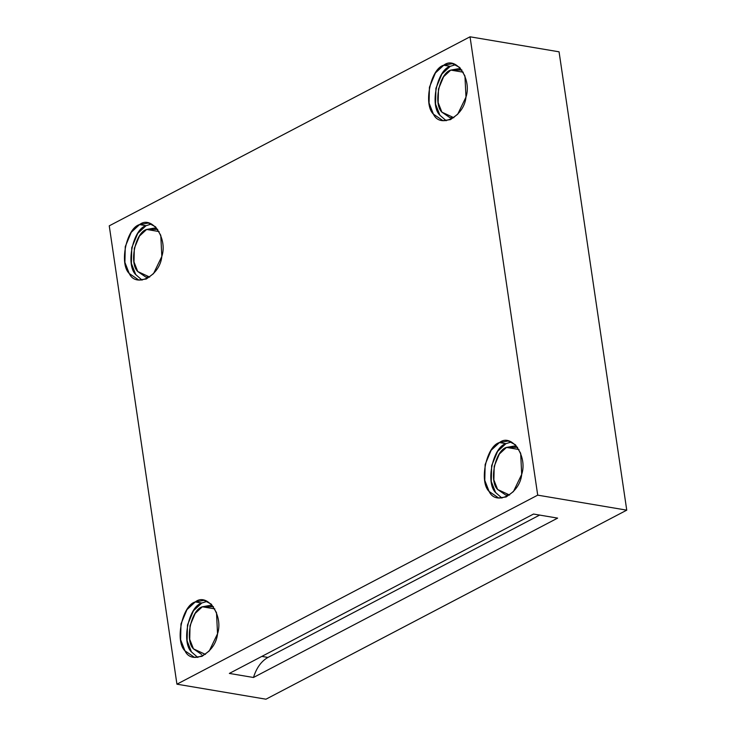 <?xml version="1.0" encoding="UTF-8"?>
<svg xmlns="http://www.w3.org/2000/svg" width="736" height="736" viewBox="0 0 736 736"><rect width="100%" height="100%" fill="white"/><g stroke="black" fill="none" stroke-linecap="round" stroke-linejoin="round"><path stroke-width="1.1" d="M261.832 656.402L267.941 657.432L539.746 515.016L267.941 657.432C261.317 661.167 256.496 667.846 253.469 677.488L557.63 518.116L533.517 514.05L229.356 673.422L253.469 677.488C256.496 667.846 261.317 661.167 267.941 657.432L261.832 656.402M450.772 70.095L443.624 76.719L438.472 89.01L438.159 102.598L441.894 112.157L450.064 117.742L453.864 117.705L441.894 112.157C433.044 103.877 439.567 72.965 450.772 70.095L463.266 72.202L450.772 70.095L461.904 70.021L458.326 68.733L450.772 70.095M446.218 120.741L439.889 115.23L435.556 104.126L435.924 88.32L441.913 74.032L450.22 66.332L443.725 65.237L435.418 72.938L429.428 87.225L429.06 103.031L433.403 114.135L442.897 120.63L450.478 119.628L457.709 114.236L465.98 97.069L464.94 75.946L459.715 67.454L452.502 63.664L443.725 65.237L450.22 66.332L455.676 64.639L450.22 66.332C437.193 69.672 429.603 105.607 439.889 115.23M506.497 447.414L499.348 454.038L494.196 466.33L493.874 479.927L497.61 489.486L505.779 495.07L509.588 495.034L497.61 489.486C488.759 481.206 495.291 450.294 506.497 447.414L518.99 449.521L506.497 447.414L517.629 447.35L514.041 446.062L506.497 447.414M505.936 443.661C492.908 447 485.318 482.936 495.613 492.559L501.934 498.07L495.613 492.559L491.271 481.445L491.639 465.649L497.628 451.361L505.936 443.661L511.4 441.968L505.936 443.661L499.45 442.566L491.133 450.266L485.144 464.554L484.776 480.35L489.118 491.464L498.622 497.959L506.202 496.947L513.434 491.565L521.695 474.389L520.665 453.266L515.439 444.783L508.226 440.984L499.45 442.566L505.936 443.661M205.427 654.405L193.448 648.848C184.598 640.568 191.13 609.666 202.336 606.786L214.829 608.893L202.336 606.786L213.468 606.712L209.889 605.434L202.336 606.786L195.187 613.41L190.035 625.701L189.722 639.299L193.448 648.848L201.618 654.442M201.784 603.023C188.747 606.372 181.166 642.298 191.452 651.921L197.782 657.441L191.452 651.921L187.11 640.817L187.478 625.011L193.467 610.724L201.784 603.023L207.239 601.34L201.784 603.023L195.288 601.928L186.972 609.629L180.982 623.916L180.624 639.722L184.957 650.836L194.46 657.331L202.041 656.319L209.272 650.937L217.534 633.76L216.504 612.637L211.278 604.146L204.065 600.355L195.288 601.928L201.784 603.023M146.62 229.457L139.463 236.081L134.311 248.372L133.998 261.97L137.733 271.529L145.903 277.113L149.702 277.076L137.733 271.529C128.883 263.249 135.406 232.337 146.62 229.457L159.105 231.564L146.62 229.457L157.743 229.384L154.164 228.105L146.62 229.457M146.059 225.694C133.032 229.043 125.442 264.978 135.737 274.602L142.057 280.112L135.737 274.602L131.394 263.488L131.762 247.692L137.752 233.395L146.059 225.694L151.515 224.011L146.059 225.694L139.564 224.6L131.256 232.3L125.267 246.597L124.899 262.393L129.242 273.507L138.736 280.002L146.326 278.99L153.548 273.608L161.819 256.432L160.779 235.308L155.554 226.826L148.341 223.026L139.564 224.6L146.059 225.694M470.037 36.8L559.066 51.814L626.75 510.158L265.963 699.2L176.934 684.186L537.712 495.144L470.037 36.8L109.25 225.842L470.037 36.8L537.712 495.144L626.75 510.158L559.066 51.814L470.037 36.8M109.25 225.842L176.934 684.186L109.25 225.842M139.564 224.6C151.644 214.792 167.992 238.188 161.819 256.432C160.034 275.871 136.096 288.411 129.242 273.507C118.956 263.884 126.537 227.948 139.564 224.6M195.288 601.928C207.359 592.121 223.707 615.508 217.534 633.76C215.749 653.191 191.82 665.74 184.957 650.836C174.671 641.203 182.261 605.277 195.288 601.928M499.45 442.566C511.52 432.75 527.868 456.145 521.695 474.389C519.91 493.828 495.972 506.368 489.118 491.464C478.832 481.841 486.422 445.906 499.45 442.566M443.725 65.237C455.805 55.43 472.153 78.816 465.98 97.069C464.195 116.5 440.257 129.039 433.403 114.135C423.108 104.512 430.698 68.577 443.725 65.237M626.75 510.158L537.712 495.144L176.934 684.186L265.963 699.2L626.75 510.158M533.517 514.05L557.63 518.116L253.469 677.488L229.356 673.422L533.517 514.05"/></g></svg>
